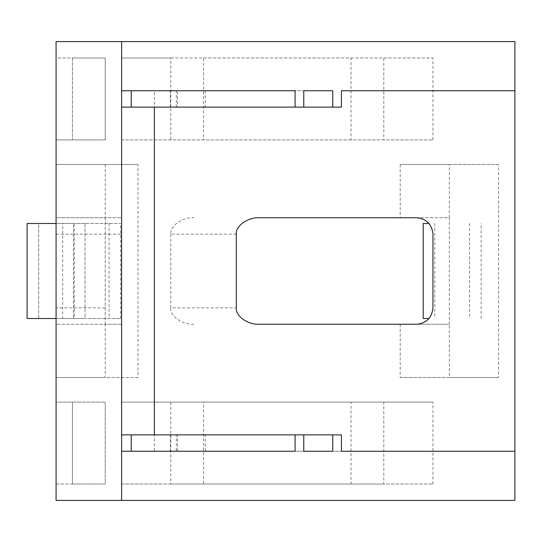 <?xml version="1.0" encoding="UTF-8"?>
<svg xmlns="http://www.w3.org/2000/svg" width="542" height="542" viewBox="0 0 542 542"><rect width="100%" height="100%" fill="white"/><g stroke="black" fill="none" stroke-linecap="round" stroke-linejoin="round"><path stroke-width="0.41" stroke-dasharray="2.71 2.03" d="M498.511 164.483L449.352 164.483L449.352 217.742L416.581 217.742C426.459 218.785 431.927 224.246 432.963 234.13L432.963 307.87C431.927 317.754 426.459 323.215 416.581 324.258L449.352 324.258L449.352 377.517L498.511 377.517L498.511 164.483L400.192 164.483L400.192 217.742L259.496 217.742M259.496 324.258L449.352 324.258L449.352 217.742L400.192 217.742M105.229 324.258L105.229 217.742L121.618 217.742L121.618 234.13L121.618 217.742L56.07 217.742L105.229 217.742L105.229 324.258L56.07 324.258L121.618 324.258L105.229 324.258L105.229 377.517L56.07 377.517L56.07 234.13L121.618 234.13L121.618 324.258L121.618 234.13L105.229 234.13M138 164.483L56.07 164.483L56.07 500.415L514.9 500.415L514.9 41.585L56.07 41.585L56.07 377.517L138 377.517L138 164.483L56.07 164.483L105.229 164.483L56.07 164.483L56.07 234.13M56.07 223.48L73.448 223.48L73.448 318.52L27.1 318.52L85.033 318.52L85.033 223.48L27.1 223.48L73.448 223.48L73.448 318.52L56.07 318.52M85.033 223.48L38.685 223.48L38.685 318.52L85.033 318.52L85.033 223.48M73.448 318.52L85.033 318.52L73.448 318.52M38.685 223.48L27.1 223.48L27.1 318.52L38.685 318.52L38.685 223.48M105.229 164.483L105.229 217.742M138 377.517L105.229 377.517M236.326 234.13L170.777 234.13C169.741 226.021 182.485 217.01 193.948 217.742M170.777 234.13L170.777 307.87L236.326 307.87M193.948 324.258C182.485 324.99 169.741 315.979 170.777 307.87M423.194 223.48L429.034 223.48M429.034 318.52L423.194 318.52M434.786 223.48L434.786 318.52M481.133 318.52L481.133 223.48M469.548 223.48L469.548 318.52M62.682 223.48L120.622 223.48L62.682 223.48L62.682 318.52L120.622 318.52L62.682 318.52M74.274 223.48L74.274 318.52M120.622 318.52L120.622 223.48M109.037 223.48L109.037 318.52M449.352 164.483L400.192 164.483M432.963 139.904L432.963 57.974L121.618 57.974L121.618 139.904L432.963 139.904L121.618 139.904M432.963 484.026L432.963 402.096L121.618 402.096L121.618 484.026L432.963 484.026L383.804 484.026L383.804 402.096L432.963 402.096M400.192 324.258L400.192 377.517L498.511 377.517M400.192 377.517L449.352 377.517M56.07 57.974L56.07 139.904L56.07 57.974L105.229 57.974L105.229 139.904L56.07 139.904L105.229 139.904L105.229 57.974L72.452 57.974L72.452 139.904L72.452 57.974L105.229 57.974L56.07 57.974M56.07 402.096L56.07 484.026L56.07 402.096L105.229 402.096L56.07 402.096M56.07 484.026L105.229 484.026L105.229 402.096L105.229 484.026L72.452 484.026L72.452 402.096L72.452 484.026L105.229 484.026L56.07 484.026M121.618 402.096L383.804 402.096M121.618 484.026L170.777 484.026L170.777 402.096M170.777 484.026L203.548 484.026L203.548 402.096M203.548 484.026L351.033 484.026L351.033 402.096M351.033 484.026L383.804 484.026M121.618 57.974L170.777 57.974L170.777 139.904M170.777 57.974L203.548 57.974L203.548 139.904M203.548 57.974L351.033 57.974L351.033 139.904M351.033 57.974L383.804 57.974L383.804 139.904M383.804 57.974L432.963 57.974M295.085 90.744L121.618 90.744L121.618 451.256L295.085 451.256M154.389 451.256L341.433 451.256L154.389 451.256L154.389 434.867L341.433 434.867M303.771 434.867L176.313 434.867C168.501 434.867 168.501 434.867 176.313 434.867L303.771 434.867M303.771 451.256L176.313 451.256C168.501 451.256 168.501 451.256 176.313 451.256L303.771 451.256M170.317 434.867L176.313 434.867L176.313 451.256L170.317 451.256L170.317 434.867M121.618 434.867L154.389 434.867M303.771 107.133L170.317 107.133L170.317 90.744L176.313 90.744C168.501 90.744 168.501 90.744 176.313 90.744L303.771 90.744L176.313 90.744L176.313 107.133C168.501 107.133 168.501 107.133 176.313 107.133L303.771 107.133M341.433 107.133L154.389 107.133L154.389 90.744L177.566 90.744L177.566 107.133M154.389 90.744L177.566 90.744M154.389 107.133L121.618 107.133M105.229 307.87L56.07 307.87M177.566 451.256L177.566 434.867M205.282 451.256L205.282 434.867M205.282 90.744L205.282 107.133"/><path stroke-width="0.81" d="M416.581 324.258C426.459 323.215 431.927 317.754 432.963 307.87L432.963 234.13C431.927 224.246 426.459 218.785 416.581 217.742L259.496 217.742C248.033 217.01 235.289 226.021 236.326 234.13L236.326 307.87C235.289 315.979 248.033 324.99 259.496 324.258L416.581 324.258M56.07 318.52L27.1 318.52L27.1 223.48L56.07 223.48M429.034 223.48L423.194 223.48L423.194 318.52L429.034 318.52M341.433 451.256L514.9 451.256L514.9 90.744L341.433 90.744L514.9 90.744L514.9 41.585L56.07 41.585L56.07 500.415L514.9 500.415L514.9 451.256L341.433 451.256L341.433 434.867L121.618 434.867M332.741 434.867L332.741 451.256L303.771 451.256L303.771 434.867M121.618 41.585L121.618 451.256L295.085 451.256L295.085 434.867M332.741 451.256L303.771 451.256M121.618 107.133L341.433 107.133L341.433 90.744M121.618 90.744L295.085 90.744L295.085 107.133M303.771 90.744L332.741 90.744L303.771 90.744L303.771 107.133M332.741 90.744L332.741 107.133M121.618 451.256L121.618 500.415M131.211 451.256L131.211 434.867M131.211 90.744L131.211 107.133M154.389 434.867L154.389 107.133"/></g></svg>
